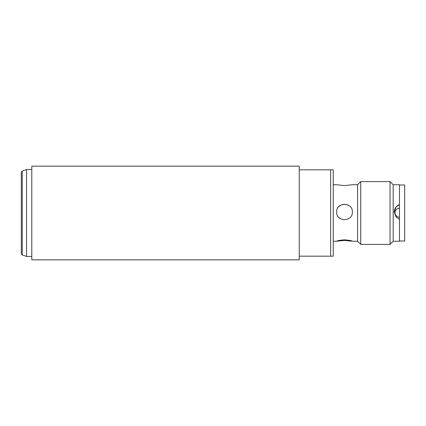 <?xml version="1.0" encoding="UTF-8"?>
<svg xmlns="http://www.w3.org/2000/svg" width="426" height="426" viewBox="0 0 426 426"><rect width="100%" height="100%" fill="white"/><g stroke="black" fill="none" stroke-linecap="round" stroke-linejoin="round"><path stroke-width="0.64" d="M31.79 213L31.79 166.156L299.238 166.156L299.238 259.844L31.79 259.844L31.79 213M299.238 256.18L333.26 256.18L333.26 169.82L330.64 169.82L330.64 256.18L330.64 169.82L299.238 169.82M22.264 171.092L22.264 254.908A1.464 1.464 0 0 1 21.3 253.534L21.3 172.466A1.464 1.464 0 0 1 22.264 171.092L26.556 169.527L26.556 256.473L31.79 256.473M399.466 219.39L396.004 216.935L394.231 211.956L396.031 206.977L399.466 204.592L399.466 241.265L393.187 241.265L393.187 184.735L390.046 181.598L390.046 244.402L360.737 244.402L360.737 181.598L390.046 181.598M393.187 184.735L399.466 184.735L399.466 204.592M360.737 244.402L357.595 241.265L357.595 184.735L352.291 184.735M352.361 211.956C352.866 222.122 336.151 222.111 336.662 211.956C336.157 201.876 352.872 201.887 352.361 211.956M352.361 241.244L344.512 240.424L336.662 241.244C337.126 240.701 339.746 240.232 344.512 239.843C349.283 240.237 351.897 240.701 352.361 241.244L357.595 241.265M352.361 184.756L344.512 185.576L336.662 184.756M399.466 204.624L398.422 205.119C395.749 206.631 394.354 208.932 394.231 212.02M333.26 241.265L336.662 241.244M336.662 212.02C336.157 201.951 352.861 201.951 352.361 212.02M399.466 185.001L404.7 185.001L404.7 240.999L399.466 240.999M399.466 217.18A4.446 4.446 180 0 1 395.019 212.734A4.446 4.446 180 0 1 399.466 208.287M395.019 212.734L395.019 212.75A4.446 4.446 0 0 0 399.466 217.196M22.264 254.908L26.556 256.473M26.556 169.527L31.79 169.527M393.187 241.265L390.046 244.402M336.732 184.735L333.26 184.735M357.595 184.735L360.737 181.598"/></g></svg>
